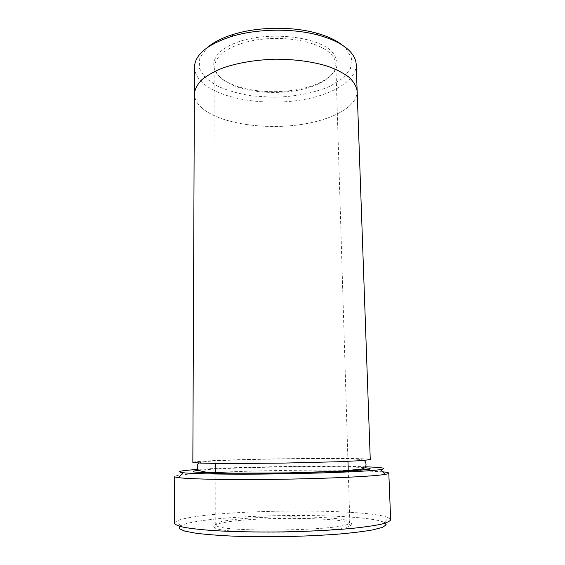 <?xml version="1.0" encoding="UTF-8"?>
<svg xmlns="http://www.w3.org/2000/svg" width="565" height="565" viewBox="0 0 565 565"><rect width="100%" height="100%" fill="white"/><g stroke="black" fill="none" stroke-linecap="round" stroke-linejoin="round"><path stroke-width="0.42" stroke-dasharray="2.83 2.12" d="M223.775 522.59C258.989 515.676 365.527 517.674 350.399 525.662C341.74 533.07 223.655 534.928 214.764 527.795C211.578 525.987 214.58 524.256 223.775 522.59M179.734 526.34L180.779 525.662C183.59 524.193 188.774 522.83 196.338 521.566C243.501 513.26 366.297 513.38 384.299 522.463L388.501 517.766L390.655 519.765M365.675 466.803C326.167 465.369 237.095 466.768 197.651 469.444M194.374 93.515L194.367 93.854C194.572 100.655 198.929 106.721 207.44 112.04C227.236 124.251 264.773 129.223 297.804 124.978C330.786 120.762 357.419 107.124 357.158 91.297C356.374 84.008 350.59 77.327 339.805 71.232C324.388 63.626 300.481 59.021 275.24 59.191C249.998 59.819 226.247 65.166 211.077 73.259C200.49 79.679 194.918 86.551 194.367 93.854C194.579 100.655 198.937 106.721 207.44 112.04C227.229 124.251 264.773 129.223 297.804 124.978C330.786 120.762 357.426 107.131 357.158 91.297L357.144 90.958M356.204 64.594C356.515 81.529 330.073 96.099 297.296 100.57C264.462 105.083 227.13 99.708 207.468 86.615C199.014 80.908 194.685 74.41 194.48 67.136M331.895 51.641C341.924 63.781 337.418 74.361 318.378 83.38C295.333 93.861 256.242 94.475 232.879 84.722C207.44 74.841 206.112 53.859 236.601 42.509C266.842 30.87 317.184 36.096 331.895 51.641M342.531 45.285L345.702 48.159L351.628 58.329L350.491 68.633L342.948 78.168L330.059 86.219C314.189 93.105 293.842 96.947 272.683 97.258L252.011 95.909C238.734 93.769 227.017 90.407 216.868 85.838L205.187 77.638L199.17 67.969L199.791 57.581L207.546 47.404M351.148 470.419C304.436 469.487 228.543 471.048 192.997 473.795C181.217 474.692 175.122 475.603 174.726 476.535M174.345 523.162L176.435 521.1C179.437 519.659 184.896 518.31 192.82 517.06C242.187 508.888 369.122 508.881 388.501 517.766M382.59 471.796L357.433 470.56M192.842 462.347C193.11 461.902 197.863 461.428 207.108 460.934C249.885 458.512 370.202 457.353 370.259 459.557M223.888 80.322C217.991 76.12 214.975 71.423 214.841 66.218C214.566 54.445 234.115 42.41 261.856 39.239C289.555 35.998 319.444 42.587 330.426 53.569C333.908 57.016 335.709 60.596 335.829 64.311C335.582 72.242 329.423 78.938 317.353 84.383C294.895 94.588 256.701 95.188 233.938 85.689L223.888 80.322M225.237 520.852C256.814 514.828 350.441 515.661 349.827 522.399L348.541 523.741C339.932 530.782 225.393 532.583 216.565 525.817L215.23 524.518C215.385 523.225 218.719 522.011 225.237 520.852M198.301 470.313L207.101 469.55C244.25 466.838 340.646 465.652 365.054 467.693M349.827 522.399L348.266 471.146M347.962 461.358L335.829 64.311M215.23 524.518L215.187 473.237M215.18 463.448L214.841 66.218M364.291 460.44C362.652 459.79 359.976 459.352 356.261 459.14C345.286 458.547 325.73 458.476 304.69 458.625C267.337 458.978 227.857 459.889 208.605 461.33C203.859 461.654 200.596 462.219 198.831 463.039M180.779 525.662L176.435 521.1M317.353 84.383L318.378 83.38M233.938 85.689L232.879 84.722M216.565 525.817L214.764 527.795M348.541 523.741L350.399 525.662"/><path stroke-width="0.85" d="M384.299 522.463L386.199 524.843L382.484 527.357L372.907 529.871C363.648 531.495 351.762 532.943 337.234 534.215C321.485 535.337 304.577 536.121 286.512 536.588C268.354 536.828 251.072 536.701 234.666 536.206C219.34 535.507 206.5 534.525 196.147 533.268L184.854 531.142L179.437 528.776L179.734 526.34M197.651 469.444C180.355 470.603 175.468 471.697 182.982 472.728C193.392 473.957 231.452 474.543 275.995 473.936C320.532 473.329 362.504 471.634 377.081 470.038L380.443 469.621C387.915 468.357 382.992 467.417 365.675 466.803M357.158 91.297C356.466 86.537 353.831 81.911 349.262 77.419C343.584 73.111 336.168 69.311 327.015 66.027C311.816 61.5 294.556 59.226 275.24 59.191C255.931 59.826 238.748 62.651 223.705 67.645C214.658 71.225 207.362 75.251 201.818 79.736C197.397 84.369 194.911 89.072 194.367 93.854L192.842 462.347L200.928 463.131L224.905 463.526L281.582 463.138L338.251 461.746L362.2 460.595L370.259 459.557L357.158 91.297M194.374 93.515L194.48 67.136C194.925 54.72 207.221 44.508 231.375 36.506C256.828 28.638 292.677 28.073 318.37 35.143C332.75 39.112 343.195 44.43 349.714 51.09C353.881 55.462 356.049 59.961 356.204 64.594L357.144 90.958M207.546 47.404C213.711 42.121 222.448 37.742 233.74 34.26C257.831 26.795 291.618 26.265 315.934 32.968C327.333 36.096 336.196 40.2 342.531 45.285M388.812 473.173L390.655 519.765C390.041 521.241 386.856 522.731 381.114 524.235C373.853 525.725 364.192 527.103 352.129 528.381C331.959 530.21 308.808 531.39 282.662 531.912C256.517 532.209 233.338 531.764 213.125 530.563C201.027 529.666 191.323 528.593 184.028 527.329C178.229 526.008 175.002 524.617 174.345 523.162L174.726 476.535C174.712 476.916 175.948 477.284 178.441 477.623C189.098 479.148 228.945 479.968 275.791 479.339C322.622 478.717 366.643 476.761 381.672 474.868L385.132 474.381C387.611 473.957 388.84 473.555 388.812 473.173C388.72 472.658 386.644 472.199 382.59 471.796M357.433 470.56L351.148 470.419M365.054 467.693L370.153 468.399L369.39 469.24L349.043 471.104L281.744 473.251L214.41 473.216L194.014 471.994L193.23 471.182L198.301 470.313M348.266 471.146L347.962 461.358M215.187 473.237L215.18 463.448M198.831 463.039C196.811 464.614 196.712 467.1 198.541 470.504L206.352 472.199L234.101 473.18L289.103 472.877L340.462 471.139L361.748 469.07L365.018 467.728C366.572 465.143 366.332 462.714 364.291 460.44M233.74 34.26L231.375 36.506M315.934 32.968L318.37 35.143M182.982 472.728L178.441 477.623M380.443 469.621L385.132 474.381"/></g></svg>
